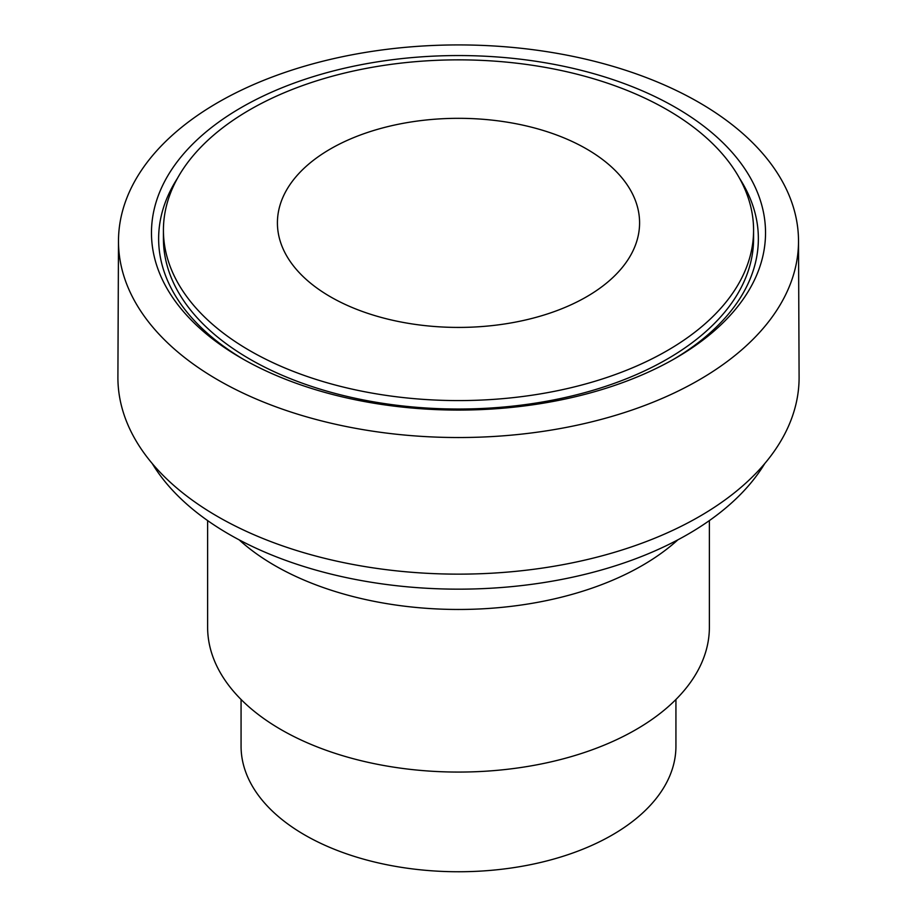 <?xml version="1.0" encoding="UTF-8"?>
<svg xmlns="http://www.w3.org/2000/svg" width="917" height="917" viewBox="0 0 917 917"><rect width="100%" height="100%" fill="white"/><g stroke="black" fill="none" stroke-linecap="round" stroke-linejoin="round"><path stroke-width="1.38" d="M249.848 350.684A295.079 170.367 0 0 0 571.417 387.616A295.079 170.367 0 0 0 753.579 230.224A295.079 170.367 0 0 0 667.152 109.753A295.079 170.367 0 0 0 345.583 72.821A295.079 170.367 0 0 0 163.421 230.224A295.079 170.367 0 0 0 249.848 350.684M163.421 230.224L163.421 238.672A295.079 170.367 0 0 0 249.848 359.132A295.079 170.367 0 0 0 571.417 396.064A295.079 170.367 0 0 0 753.579 238.672L753.579 230.224M673.044 359.624A299.859 173.118 0 0 0 739.595 178.391M241.4 358.157A307.023 177.256 0 0 0 675.6 358.157A307.023 177.256 0 0 0 675.6 107.472A307.023 177.256 0 0 0 241.4 107.472A307.023 177.256 0 0 0 241.4 358.157L241.4 358.157M218.074 380.039A340.012 196.307 0 0 0 589.001 422.496A340.012 196.307 0 0 0 798.512 240.747A340.012 196.307 0 0 0 698.926 102.417A340.012 196.307 0 0 0 328.767 59.777A340.012 196.307 0 0 0 118.488 240.747A340.012 196.307 0 0 0 218.074 380.039M118.488 240.747L117.903 377.025A340.597 196.639 0 0 0 217.661 516.546A340.597 196.639 0 0 0 589.23 559.083A340.597 196.639 0 0 0 799.097 377.025L798.512 240.747M152.211 463.498A324.343 187.263 0 0 0 229.147 534.313A324.343 187.263 0 0 0 764.789 463.498M239.096 539.804A259.832 150.021 0 0 0 274.768 565.525A259.832 150.021 0 0 0 677.904 539.804M207.62 520.581L207.62 627.217A250.88 144.84 0 0 0 281.106 729.645A250.88 144.84 0 0 0 554.51 761.041A250.88 144.84 0 0 0 709.38 627.217L709.38 520.581M241.068 699.476L241.068 746.22A217.432 125.526 0 0 0 304.753 834.986A217.432 125.526 0 0 0 541.706 862.198A217.432 125.526 0 0 0 675.932 746.22L675.932 699.476M177.405 178.391A299.859 173.118 0 0 0 243.956 359.624M586.548 296.799A181.085 104.549 0 0 0 586.548 148.944A181.085 104.549 0 0 0 330.452 148.944A181.085 104.549 0 0 0 330.452 296.799A181.085 104.549 0 0 0 586.548 296.799"/></g></svg>
